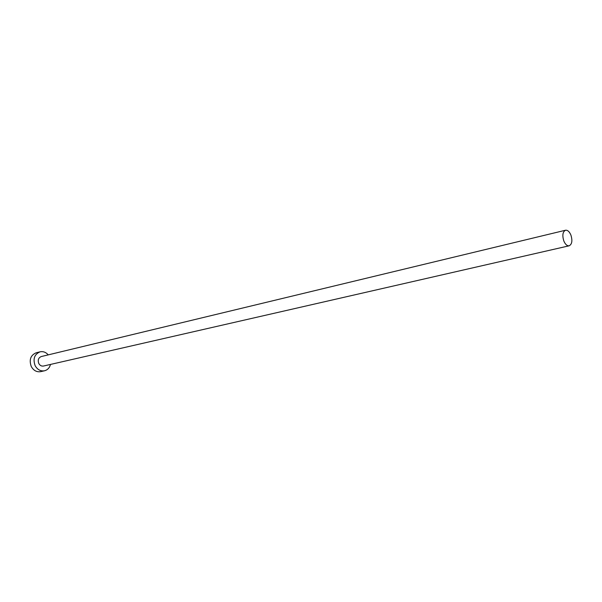 <?xml version="1.0" encoding="UTF-8"?>
<svg xmlns="http://www.w3.org/2000/svg" width="602" height="602" viewBox="0 0 602 602"><rect width="100%" height="100%" fill="white"/><g stroke="black" fill="none" stroke-linecap="round" stroke-linejoin="round"><path stroke-width="0.9" d="M570.892 235.028C569.394 231.589 567.603 229.987 565.519 230.235C562.682 231.793 562.125 235.39 563.841 241.018C565.331 244.442 567.114 246.03 569.176 245.797C572.035 244.246 572.607 240.657 570.892 235.028M565.519 230.235L41.267 356.55C38.43 357.761 37.602 360.064 38.784 363.457C39.928 365.482 41.5 366.34 43.494 366.031L569.176 245.797M48.25 354.864C45.902 352.208 43.171 351.199 40.056 351.831C34.412 354.277 32.771 358.882 35.127 365.647C37.414 369.673 40.545 371.389 44.51 370.787C47.573 369.967 49.575 367.852 50.5 364.428M40.056 351.831L36.203 352.78C30.567 355.218 28.926 359.808 31.274 366.535C33.554 370.546 36.677 372.254 40.635 371.652L44.51 370.787"/></g></svg>
